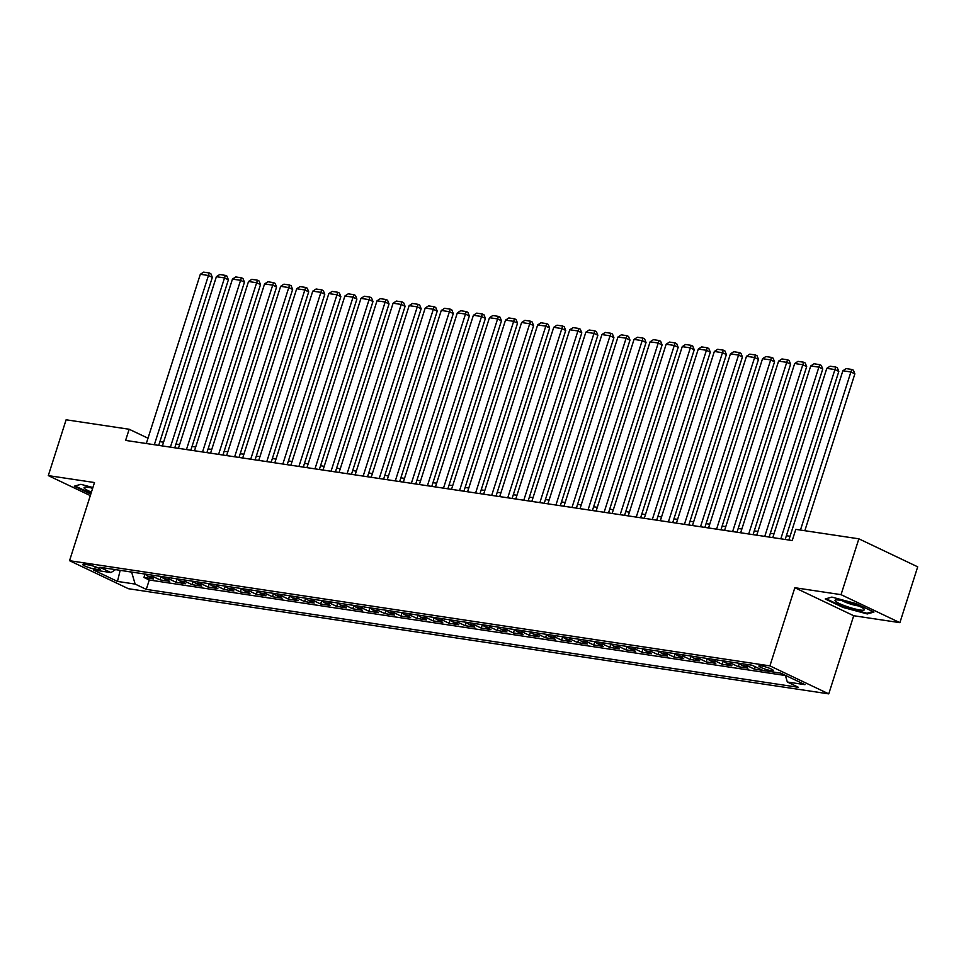 <?xml version="1.0" encoding="UTF-8"?>
<svg xmlns="http://www.w3.org/2000/svg" width="966" height="966" viewBox="0 0 966 966"><rect width="100%" height="100%" fill="white"/><g stroke="black" fill="none" stroke-linecap="round" stroke-linejoin="round"><path stroke-width="1.45" d="M761.039 665.84A7.583 1.123 -162.3 0 0 758.902 665.948A7.583 1.123 -162.3 0 0 763.188 668.424A7.583 1.123 -162.3 0 0 771.218 670.682A7.583 1.123 -162.3 0 0 773.355 670.561A7.583 1.123 -162.3 0 0 769.069 668.098A7.583 1.123 -162.3 0 0 761.039 665.84M899.889 622.659L841.036 594.658L794.849 587.714L853.702 615.728L899.889 622.659L917.7 566.837L858.859 538.823L795.803 529.356L792.241 540.525L125.604 440.411L129.166 429.254L66.111 419.787L48.3 475.61L90.309 495.606M853.702 615.728L828.756 693.878L128.381 588.705L69.54 560.703L769.914 665.876L828.756 693.878M145.419 574.118A9.479 6.907 98.5 0 0 147.774 576.147L153.582 578.912L143.946 577.463L145.033 574.058M151.843 575.084A9.479 6.907 98.5 0 0 154.198 577.113L160.006 579.878L161.093 576.473M160.006 579.878L169.642 581.315L163.846 578.562A9.479 6.907 98.5 0 1 161.479 576.533M177.539 578.936A9.479 6.907 98.5 0 0 179.905 580.964L185.714 583.73L176.066 582.281L177.152 578.888M193.611 581.351A9.479 6.907 98.5 0 0 195.965 583.379L201.773 586.145L192.137 584.696L193.224 581.29M209.67 583.766A9.479 6.907 98.5 0 0 212.025 585.794L217.833 588.56L208.197 587.111L209.284 583.706M225.73 586.181A9.479 6.907 98.5 0 0 228.097 588.209L233.905 590.975L224.257 589.526L225.344 586.12M241.802 588.584A9.479 6.907 98.5 0 0 244.156 590.612L249.965 593.378L240.329 591.929L241.415 588.535M257.862 590.999A9.479 6.907 98.5 0 0 260.216 593.027L266.024 595.793L256.388 594.344L257.475 590.938M273.921 593.414A9.479 6.907 98.5 0 0 276.288 595.442L282.096 598.208L272.448 596.759L273.535 593.353M289.993 595.829A9.479 6.907 98.5 0 0 292.348 597.857L298.156 600.623L288.52 599.174L289.607 595.768M306.053 598.244A9.479 6.907 98.5 0 0 308.408 600.272L314.216 603.025L304.58 601.589L305.667 598.183M322.113 600.647A9.479 6.907 98.5 0 0 324.479 602.675L330.275 605.44L320.64 603.991L321.726 600.598M338.185 603.062A9.479 6.907 98.5 0 0 340.539 605.09L346.347 607.856L336.711 606.407L337.798 603.001M354.244 605.477A9.479 6.907 98.5 0 0 356.599 607.505L362.407 610.27L352.771 608.822L353.858 605.416M370.304 607.892A9.479 6.907 98.5 0 0 372.671 609.92L378.467 612.673L368.831 611.236L369.918 607.831M386.376 610.295A9.479 6.907 98.5 0 0 388.73 612.323L394.539 615.088L384.903 613.639L385.977 610.246M402.436 612.71A9.479 6.907 98.5 0 0 404.79 614.738L410.598 617.503L400.962 616.054L402.049 612.649M418.495 615.125A9.479 6.907 98.5 0 0 420.862 617.153L426.658 619.918L417.022 618.469L418.109 615.064M434.567 617.54A9.479 6.907 98.5 0 0 436.922 619.568L442.73 622.333L433.082 620.884L434.169 617.479M450.627 619.955A9.479 6.907 98.5 0 0 452.982 621.983L458.79 624.736L449.154 623.287L450.241 619.894M466.687 622.358A9.479 6.907 98.5 0 0 469.053 624.386L474.849 627.151L465.214 625.702L466.3 622.297M482.759 624.773A9.479 6.907 98.5 0 0 485.113 626.801L490.921 629.566L481.273 628.117L482.36 624.712M498.818 627.188A9.479 6.907 98.5 0 0 501.173 629.216L506.981 631.981L497.345 630.532L498.432 627.127M514.878 629.603A9.479 6.907 98.5 0 0 517.245 631.631L523.041 634.384L513.405 632.947L514.492 629.542M530.938 632.005A9.479 6.907 98.5 0 0 533.304 634.034L539.113 636.799L529.465 635.35L530.551 631.957M547.01 634.42A9.479 6.907 98.5 0 0 549.364 636.449L555.172 639.214L545.536 637.765L546.623 634.36M563.069 636.836A9.479 6.907 98.5 0 0 565.424 638.864L571.232 641.629L561.596 640.18L562.683 636.775M579.129 639.25A9.479 6.907 98.5 0 0 581.496 641.279L587.304 644.044L577.656 642.595L578.743 639.19M595.201 641.653A9.479 6.907 98.5 0 0 597.556 643.682L603.364 646.447L593.728 644.998L594.815 641.605M611.261 644.068A9.479 6.907 98.5 0 0 613.615 646.097L619.423 648.862L609.788 647.413L610.874 644.008M627.32 646.483A9.479 6.907 98.5 0 0 629.687 648.512L635.483 651.277L625.847 649.828L626.934 646.423M643.392 648.898A9.479 6.907 98.5 0 0 645.747 650.927L651.555 653.692L641.919 652.243L643.006 648.838M659.452 651.313A9.479 6.907 98.5 0 0 661.807 653.342L667.615 656.095L657.979 654.658L659.066 651.253M675.512 653.716A9.479 6.907 98.5 0 0 677.878 655.745L683.674 658.51L674.039 657.061L675.125 653.668M691.584 656.131A9.479 6.907 98.5 0 0 693.938 658.16L699.746 660.925L690.11 659.476L691.197 656.071M707.643 658.546A9.479 6.907 98.5 0 0 709.998 660.575L715.806 663.34L706.17 661.891L707.257 658.486M723.703 660.961A9.479 6.907 98.5 0 0 726.07 662.99L731.866 665.743L722.23 664.306L723.317 660.901M739.775 663.364A9.479 6.907 98.5 0 0 742.13 665.393L747.938 668.158L738.302 666.709L739.376 663.316M762.959 670.416L754.361 669.124L755.134 666.697M94.62 569.022L98.158 569.554A7.342 1.087 -162.3 0 0 100.222 569.445A7.342 1.087 -162.3 0 0 96.069 567.054A7.342 1.087 -162.3 0 0 88.292 564.869L84.754 564.337A7.342 1.087 -162.3 0 0 82.69 564.446A7.342 1.087 -162.3 0 0 86.843 566.837A7.342 1.087 -162.3 0 0 94.62 569.022L95.332 566.776M120.412 570.363L131.63 572.114L135.143 584.08L146.277 589.381L798.459 687.309L787.326 682.008L804.992 684.665L780.818 673.157L763.152 670.513L752.019 665.212L99.836 567.271L110.969 572.572L115.558 569.626M135.143 584.08L117.478 581.423L93.304 569.916L110.969 572.572M143.946 577.463L149.271 579.998L785.418 675.524M754.361 669.124L748.553 666.359A9.479 6.907 -81.5 0 1 746.199 664.33M738.302 666.709L732.494 663.956A9.479 6.907 -81.5 0 1 730.127 661.927M722.23 664.306L716.422 661.541A9.479 6.907 -81.5 0 1 714.067 659.512M706.17 661.891L700.362 659.126A9.479 6.907 -81.5 0 1 698.007 657.097M690.11 659.476L684.302 656.711A9.479 6.907 -81.5 0 1 681.936 654.682M674.039 657.061L668.243 654.296A9.479 6.907 -81.5 0 1 665.876 652.267M657.979 654.658L652.171 651.893A9.479 6.907 -81.5 0 1 649.816 649.864M641.919 652.243L636.111 649.478A9.479 6.907 -81.5 0 1 633.744 647.449M625.847 649.828L620.051 647.063A9.479 6.907 -81.5 0 1 617.685 645.034M609.788 647.413L603.979 644.648A9.479 6.907 -81.5 0 1 601.625 642.619M593.728 644.998L587.92 642.245A9.479 6.907 -81.5 0 1 585.565 640.217M577.656 642.595L571.86 639.83A9.479 6.907 -81.5 0 1 569.493 637.802M561.596 640.18L555.788 637.415A9.479 6.907 -81.5 0 1 553.433 635.387M545.536 637.765L539.728 635A9.479 6.907 -81.5 0 1 537.374 632.972M529.465 635.35L523.669 632.597A9.479 6.907 -81.5 0 1 521.302 630.569M513.405 632.947L507.597 630.182A9.479 6.907 -81.5 0 1 505.242 628.154M497.345 630.532L491.537 627.767A9.479 6.907 -81.5 0 1 489.182 625.739M481.273 628.117L475.477 625.352A9.479 6.907 -81.5 0 1 473.111 623.324M465.214 625.702L459.405 622.937A9.479 6.907 -81.5 0 1 457.051 620.909M449.154 623.287L443.346 620.534A9.479 6.907 -81.5 0 1 440.991 618.506M433.082 620.884L427.286 618.119A9.479 6.907 -81.5 0 1 424.919 616.091M417.022 618.469L411.214 615.704A9.479 6.907 -81.5 0 1 408.86 613.676M400.962 616.054L395.154 613.289A9.479 6.907 -81.5 0 1 392.8 611.261M384.903 613.639L379.095 610.886A9.479 6.907 -81.5 0 1 376.728 608.858M368.831 611.236L363.023 608.471A9.479 6.907 -81.5 0 1 360.668 606.443M352.771 608.822L346.963 606.056A9.479 6.907 -81.5 0 1 344.608 604.028M336.711 606.407L330.903 603.641A9.479 6.907 -81.5 0 1 328.537 601.613M320.64 603.991L314.844 601.226A9.479 6.907 -81.5 0 1 312.477 599.198M304.58 601.589L298.772 598.823A9.479 6.907 -81.5 0 1 296.417 596.795M288.52 599.174L282.712 596.408A9.479 6.907 -81.5 0 1 280.357 594.38M272.448 596.759L266.652 593.993A9.479 6.907 -81.5 0 1 264.286 591.965M256.388 594.344L250.58 591.578A9.479 6.907 -81.5 0 1 248.226 589.55M240.329 591.929L234.521 589.175A9.479 6.907 -81.5 0 1 232.166 587.147M224.257 589.526L218.461 586.76A9.479 6.907 -81.5 0 1 216.094 584.732M208.197 587.111L202.389 584.345A9.479 6.907 -81.5 0 1 200.034 582.317M192.137 584.696L186.329 581.93A9.479 6.907 -81.5 0 1 183.975 579.902M176.066 582.281L170.27 579.528A9.479 6.907 -81.5 0 1 167.903 577.499M841.036 594.658L858.859 538.823M794.849 587.714L769.914 665.876M69.54 560.703L94.487 482.541L48.3 475.61M148.003 438.214L129.166 429.254M790.043 536.263L786.384 535.719M773.983 533.86L770.325 533.304M757.924 531.445L754.265 530.889M741.864 529.03L738.193 528.474M725.792 526.615L722.133 526.072M709.732 524.2L706.074 523.657M693.673 521.797L690.002 521.242M677.601 519.382L673.942 518.827M661.541 516.967L657.882 516.424M645.481 514.552L641.81 514.009M629.409 512.149L625.751 511.594M613.35 509.734L609.691 509.179M597.29 507.319L593.619 506.776M581.218 504.904L577.559 504.361M565.158 502.489L561.5 501.946M549.099 500.086L545.428 499.531M533.027 497.671L529.368 497.116M516.967 495.256L513.308 494.713M500.907 492.841L497.249 492.298M484.835 490.438L481.177 489.883M468.776 488.023L465.117 487.468M452.716 485.608L449.057 485.065M436.644 483.193L432.985 482.65M420.584 480.79L416.926 480.235M404.525 478.375L400.866 477.82M388.465 475.96L384.794 475.405M372.393 473.545L368.734 473.002M356.333 471.13L352.675 470.587M340.274 468.727L336.603 468.172M324.202 466.312L320.543 465.757M308.142 463.897L304.483 463.354M292.082 461.482L288.411 460.939M276.01 459.079L272.352 458.524M259.951 456.664L256.292 456.109M243.891 454.249L240.22 453.706M227.819 451.834L224.16 451.291M211.759 449.431L208.101 448.876M195.7 447.017L192.041 446.461M179.628 444.601L175.969 444.046M163.568 442.186L159.909 441.643M120.17 570.326L117.478 581.423M149.271 579.998L146.277 589.381M787.326 682.008L785.358 675.319M92.893 487.54L80.878 484.316L74.249 486.2L90.804 494.085M856.214 603.629L831.859 597.085L825.218 598.98L842.932 607.409L867.299 613.953L873.94 612.07L856.214 603.629M867.589 613.048L867.299 613.953M146.313 443.527L200.324 274.272L208.354 275.479L212.327 277.375L210.866 273.716L209.272 272.955L154.343 444.734M158.714 445.386L212.327 277.375M200.324 274.272L203.645 272.122L209.272 272.955M92.664 488.228A15.408 2.282 -162.3 0 0 88.413 487.383A15.408 2.282 -162.3 0 0 84.754 487.214A15.408 2.282 -162.3 0 0 91.432 492.105M91.058 487.866A10.541 1.558 -162.3 0 0 92.543 488.627M90.985 493.505L75.143 485.958L80.903 484.316M835.505 601.263A15.408 2.282 -162.3 0 0 853.159 608.471A15.408 2.282 -162.3 0 0 864.075 609.039A15.408 2.282 -162.3 0 0 863.93 608.894A15.408 2.282 -162.3 0 0 850.104 602.808A15.408 2.282 -162.3 0 0 835.723 599.983A15.408 2.282 -162.3 0 0 835.505 601.263M842.026 600.635A10.541 1.558 -162.3 0 0 858.557 605.911M872.853 611.55L866.888 613.253L843.282 606.902L826.111 598.739L831.883 597.097M162.373 445.942L216.384 276.687L224.426 277.894L228.399 279.778L226.925 276.131L225.332 275.37L170.402 447.149M174.774 447.801L228.399 279.778M216.384 276.687L219.717 274.525L225.332 275.37M178.432 448.345L232.456 279.102L240.486 280.297L244.458 282.193L242.985 278.546L241.403 277.785L186.462 449.552M190.833 450.216L244.458 282.193M232.456 279.102L235.776 276.94L241.403 277.785M194.504 450.76L248.516 281.504L256.545 282.712L260.518 284.608L259.057 280.961L257.463 280.2L202.534 451.967M206.905 452.619L260.518 284.608M248.516 281.504L251.836 279.355L257.463 280.2M210.564 453.175L264.575 283.919L272.605 285.127L276.59 287.023L275.117 283.364L273.523 282.615L218.594 454.382M222.965 455.034L276.59 287.023M264.575 283.919L267.908 281.77L273.523 282.615M226.624 455.59L280.647 286.334L288.677 287.542L292.65 289.426L291.177 285.779L289.595 285.018L234.653 456.797M239.025 457.449L292.65 289.426M280.647 286.334L283.968 284.173L289.595 285.018M242.695 457.993L296.707 288.749L304.737 289.957L308.709 291.841L307.248 288.194L305.654 287.433L250.725 459.2M255.096 459.864L308.709 291.841M296.707 288.749L300.028 286.588L305.654 287.433M258.755 460.408L312.767 291.152L320.797 292.36L324.781 294.256L323.308 290.609L321.714 289.848L266.785 461.615M271.156 462.279L324.781 294.256M312.767 291.152L316.099 289.003L321.714 289.848M274.815 462.823L328.838 293.567L336.868 294.775L340.841 296.671L339.368 293.012L337.774 292.263L282.845 464.03M287.216 464.682L340.841 296.671M328.838 293.567L332.159 291.418L337.774 292.263M290.887 465.238L344.898 295.982L352.928 297.19L356.901 299.086L355.44 295.427L353.846 294.666L298.917 466.445M303.288 467.097L356.901 299.086M344.898 295.982L348.219 293.833L353.846 294.666M306.947 467.653L360.958 298.397L368.988 299.605L372.973 301.489L371.499 297.842L369.906 297.081L314.976 468.848M319.348 469.512L372.973 301.489M360.958 298.397L364.291 296.236L369.906 297.081M323.006 470.056L377.03 300.8L385.06 302.008L389.032 303.904L387.559 300.257L385.965 299.496L331.036 471.263M335.407 471.927L389.032 303.904M377.03 300.8L380.35 298.651L385.965 299.496M339.078 472.471L393.09 303.215L401.119 304.423L405.092 306.319L403.619 302.66L402.037 301.911L347.108 473.678M351.479 474.33L405.092 306.319M393.09 303.215L396.41 301.066L402.037 301.911M355.138 474.886L409.149 305.63L417.179 306.838L421.164 308.734L419.691 305.075L418.097 304.326L363.168 476.093M367.539 476.745L421.164 308.734M409.149 305.63L412.47 303.481L418.097 304.326M371.198 477.301L425.209 308.045L433.251 309.253L437.224 311.137L435.751 307.49L434.157 306.729L379.227 478.508M383.599 479.16L437.224 311.137M425.209 308.045L428.542 305.884L434.157 306.729M387.257 479.704L441.281 310.46L449.311 311.656L453.283 313.552L451.81 309.905L450.228 309.144L395.299 480.911M399.67 481.575L453.283 313.552M441.281 310.46L444.601 308.299L450.228 309.144M403.329 482.119L457.341 312.863L465.37 314.071L469.355 315.967L467.882 312.32L466.288 311.559L411.359 483.326M415.73 483.978L469.355 315.967M457.341 312.863L460.661 310.714L466.288 311.559M419.389 484.534L473.4 315.278L481.442 316.486L485.415 318.382L483.942 314.723L482.348 313.974L427.419 485.741M431.79 486.393L485.415 318.382M473.4 315.278L476.733 313.129L482.348 313.974M435.449 486.949L489.472 317.693L497.502 318.901L501.475 320.784L500.002 317.138L498.42 316.377L443.491 488.156M447.862 488.808L501.475 320.784M489.472 317.693L492.793 315.532L498.42 316.377M451.52 489.364L505.532 320.108L513.562 321.316L517.547 323.199L516.073 319.553L514.48 318.792L459.55 490.559M463.921 491.223L517.547 323.199M505.532 320.108L508.853 317.947L514.48 318.792M467.58 491.766L521.592 322.511L529.634 323.719L533.606 325.614L532.133 321.968L530.539 321.207L475.61 492.974M479.981 493.638L533.606 325.614M521.592 322.511L524.924 320.362L530.539 321.207M483.64 494.181L537.664 324.926L545.693 326.134L549.666 328.029L548.193 324.371L546.611 323.622L491.682 495.389M496.041 496.041L549.666 328.029M537.664 324.926L540.984 322.777L546.611 323.622M499.712 496.596L553.723 327.341L561.753 328.549L565.726 330.444L564.265 326.786L562.671 326.025L507.742 497.804M512.113 498.456L565.726 330.444M553.723 327.341L557.044 325.192L562.671 326.025M515.772 499.011L569.783 329.756L577.825 330.964L581.798 332.847L580.325 329.201L578.731 328.44L523.801 500.219M528.173 500.871L581.798 332.847M569.783 329.756L573.116 327.595L578.731 328.44M531.831 501.414L585.855 332.171L593.885 333.367L597.857 335.262L596.384 331.616L594.802 330.855L539.861 502.622M544.232 503.286L597.857 335.262M585.855 332.171L589.175 330.01L594.802 330.855M547.903 503.829L601.915 334.574L609.944 335.782L613.917 337.677L612.456 334.019L610.862 333.27L555.933 505.037M560.304 505.689L613.917 337.677M601.915 334.574L605.235 332.425L610.862 333.27M563.963 506.244L617.974 336.989L626.004 338.197L629.989 340.092L628.516 336.434L626.922 335.685L571.993 507.452M576.364 508.104L629.989 340.092M617.974 336.989L621.307 334.84L626.922 335.685M580.023 508.659L634.046 339.404L642.076 340.612L646.049 342.495L644.576 338.849L642.994 338.088L588.053 509.867M592.424 510.519L646.049 342.495M634.046 339.404L637.367 337.243L642.994 338.088M596.094 511.062L650.106 341.819L658.136 343.015L662.108 344.91L660.647 341.264L659.053 340.503L604.124 512.27M608.495 512.934L662.108 344.91M650.106 341.819L653.427 339.658L659.053 340.503M612.154 513.477L666.166 344.222L674.196 345.43L678.18 347.325L676.707 343.679L675.113 342.918L620.184 514.685M624.555 515.337L678.18 347.325M666.166 344.222L669.498 342.073L675.113 342.918M628.214 515.892L682.237 346.637L690.267 347.845L694.24 349.74L692.767 346.082L691.173 345.333L636.244 517.1M640.615 517.752L694.24 349.74M682.237 346.637L685.558 344.488L691.173 345.333M644.286 518.307L698.297 349.052L706.327 350.26L710.3 352.155L708.827 348.497L707.245 347.736L652.316 519.515M656.687 520.167L710.3 352.155M698.297 349.052L701.618 346.903L707.245 347.736M660.346 520.722L714.357 351.467L722.387 352.675L726.372 354.558L724.898 350.912L723.305 350.151L668.375 521.918M672.747 522.582L726.372 354.558M714.357 351.467L717.678 349.306L723.305 350.151M676.405 523.125L730.429 353.87L738.459 355.077L742.431 356.973L740.958 353.327L739.364 352.566L684.435 524.333M688.806 524.997L742.431 356.973M730.429 353.87L733.749 351.721L739.364 352.566M692.465 525.54L746.489 356.285L754.518 357.492L758.491 359.388L757.018 355.73L755.436 354.981L700.507 526.748M704.878 527.4L758.491 359.388M746.489 356.285L749.809 354.136L755.436 354.981M708.537 527.955L762.548 358.7L770.578 359.907L774.563 361.803L773.09 358.145L771.496 357.396L716.567 529.163M720.938 529.815L774.563 361.803M762.548 358.7L765.869 356.551L771.496 357.396M724.597 530.37L778.608 361.115L786.65 362.322L790.623 364.206L789.15 360.56L787.556 359.799L732.626 531.578M736.998 532.23L790.623 364.206M778.608 361.115L781.941 358.954L787.556 359.799M740.656 532.773L794.68 363.53L802.71 364.725L806.682 366.621L805.209 362.975L803.627 362.214L748.698 533.981M753.069 534.645L806.682 366.621M794.68 363.53L798.001 361.369L803.627 362.214M756.728 535.188L810.74 365.933L818.77 367.14L822.754 369.036L821.281 365.39L819.687 364.629L764.758 536.396M769.129 537.048L822.754 369.036M810.74 365.933L814.06 363.784L819.687 364.629M772.788 537.603L826.799 368.348L834.841 369.555L838.814 371.451L837.341 367.792L835.747 367.044L780.818 538.811M785.189 539.463L838.814 371.451M826.799 368.348L830.132 366.199L835.747 367.044M788.848 540.018L842.871 370.763L850.901 371.97L854.874 373.854L853.401 370.207L851.819 369.447L850.901 371.97L800.452 530.056M804.823 530.708L854.874 373.854M842.871 370.763L846.192 368.601L851.819 369.447M154.198 577.113L147.774 576.147M748.553 666.359L742.13 665.393M732.494 663.956L726.07 662.99M716.422 661.541L709.998 660.575M700.362 659.126L693.938 658.16M684.302 656.711L677.878 655.745M668.243 654.296L661.807 653.342M652.171 651.893L645.747 650.927M636.111 649.478L629.687 648.512M620.051 647.063L613.615 646.097M603.979 644.648L597.556 643.682M587.92 642.245L581.496 641.279M571.86 639.83L565.424 638.864M555.788 637.415L549.364 636.449M539.728 635L533.304 634.034M523.669 632.597L517.245 631.631M507.597 630.182L501.173 629.216M491.537 627.767L485.113 626.801M475.477 625.352L469.053 624.386M459.405 622.937L452.982 621.983M443.346 620.534L436.922 619.568M427.286 618.119L420.862 617.153M411.214 615.704L404.79 614.738M395.154 613.289L388.73 612.323M379.095 610.886L372.671 609.92M363.023 608.471L356.599 607.505M346.963 606.056L340.539 605.09M330.903 603.641L324.479 602.675M314.844 601.226L308.408 600.272M298.772 598.823L292.348 597.857M282.712 596.408L276.288 595.442M266.652 593.993L260.216 593.027M250.58 591.578L244.156 590.612M234.521 589.175L228.097 588.209M218.461 586.76L212.025 585.794M202.389 584.345L195.965 583.379M186.329 581.93L179.905 580.964M170.27 579.528L163.846 578.562M98.604 568.153L98.158 569.554"/></g></svg>
